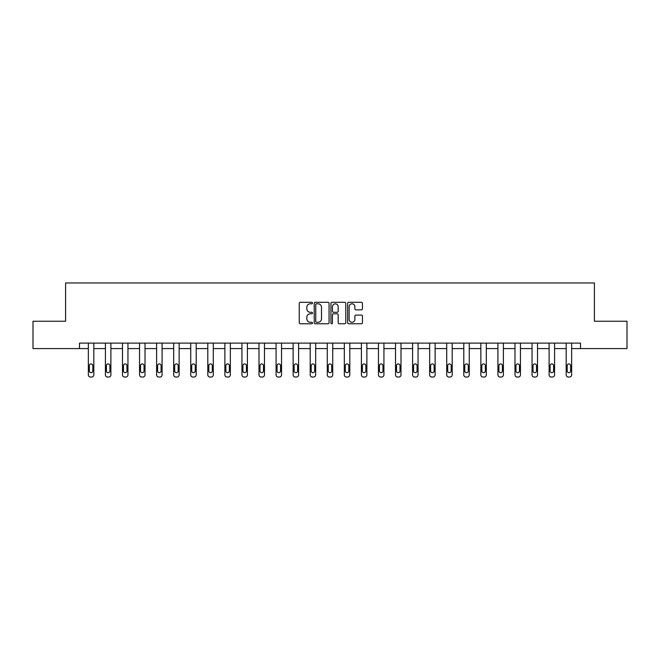 <?xml version="1.0" encoding="UTF-8"?>
<svg xmlns="http://www.w3.org/2000/svg" width="660" height="660" viewBox="0 0 660 660"><rect width="100%" height="100%" fill="white"/><g stroke="black" fill="none" stroke-linecap="round" stroke-linejoin="round"><path stroke-width="0.99" d="M312.502 303.047A0.751 0.751 0 0 0 311.743 302.296L300.341 302.296A1.073 1.073 0 0 0 299.26 303.369L299.26 322.699A1.073 1.073 0 0 0 300.341 323.771L311.743 323.771A0.751 0.751 0 0 0 312.502 323.021A0.751 0.751 0 0 0 311.743 322.27L310.266 322.27A3.432 3.432 0 0 1 306.834 318.829L306.834 317.221A3.432 3.432 0 0 1 310.266 313.789L311.743 313.789A0.751 0.751 0 0 0 312.502 313.03A0.751 0.751 0 0 0 311.743 312.279L310.266 312.279A3.432 3.432 0 0 1 306.834 308.847L306.834 307.238A3.432 3.432 0 0 1 310.266 303.798L311.743 303.798A0.751 0.751 0 0 0 312.502 303.047M361.383 309.862A1.073 1.073 0 0 0 362.455 308.789L362.455 303.369A1.073 1.073 0 0 0 361.383 302.296L348.711 302.296A1.073 1.073 0 0 0 347.638 303.369L347.638 322.699A1.073 1.073 0 0 0 348.711 323.771L361.383 323.771A1.073 1.073 0 0 0 362.455 322.699L362.455 316.148A1.073 1.073 0 0 0 361.383 315.076L355.954 315.076A1.073 1.073 0 0 0 354.882 316.148L354.882 319.399A2.871 2.871 0 0 1 352.011 322.27A2.871 2.871 0 0 1 349.14 319.399L349.14 306.669A2.871 2.871 0 0 1 352.011 303.798A2.871 2.871 0 0 1 354.882 306.669L354.882 308.789A1.073 1.073 0 0 0 355.954 309.862L361.383 309.862M79.489 348.587L33 348.587L33 321.238L65.596 321.238L65.596 282.95L594.404 282.95L594.404 321.238L627 321.238L627 348.587L580.511 348.587L580.511 343.117L79.489 343.117L79.489 348.587L88.349 348.587L88.349 374.863A2.186 2.186 174 0 0 90.544 377.05L91.633 377.05A2.186 2.186 174 0 0 93.819 374.863L93.819 343.117M329.06 303.369A1.073 1.073 0 0 0 327.987 302.296L315.315 302.296A1.073 1.073 0 0 0 314.242 303.369L314.242 322.699A1.073 1.073 0 0 0 315.315 323.771L327.987 323.771A1.073 1.073 0 0 0 329.06 322.699L329.06 303.369M332.013 302.296L344.685 302.296A1.073 1.073 0 0 1 345.757 303.369L345.757 322.699A1.073 1.073 0 0 1 344.685 323.771L339.265 323.771A1.073 1.073 0 0 1 338.184 322.699L338.184 314.861A1.073 1.073 0 0 0 337.111 313.789L333.514 313.789A1.073 1.073 0 0 0 332.442 314.861L332.442 323.021A0.751 0.751 0 0 1 331.691 323.771A0.751 0.751 0 0 1 330.94 323.021L330.94 303.369A1.073 1.073 0 0 1 332.013 302.296M93.819 348.587L105.418 348.587L105.418 374.863A2.186 2.186 174 0 0 107.605 377.05L108.702 377.05A2.186 2.186 174 0 0 110.888 374.863L110.888 343.117M110.888 348.587L122.48 348.587L122.48 374.863A2.186 2.186 174 0 0 124.674 377.05L125.763 377.05A2.186 2.186 174 0 0 127.949 374.863L127.949 343.117M127.949 348.587L139.549 348.587L139.549 374.863A2.186 2.186 174 0 0 141.735 377.05L142.832 377.05A2.186 2.186 174 0 0 145.018 374.863L145.018 343.117M145.018 348.587L156.61 348.587L156.61 374.863A2.186 2.186 174 0 0 158.804 377.05L159.893 377.05A2.186 2.186 174 0 0 162.079 374.863L162.079 343.117M162.079 348.587L173.679 348.587L173.679 374.863A2.186 2.186 174 0 0 175.865 377.05L176.962 377.05A2.186 2.186 174 0 0 179.149 374.863L179.149 343.117M179.149 348.587L190.74 348.587L190.74 374.863A2.186 2.186 174 0 0 192.935 377.05L194.023 377.05A2.186 2.186 174 0 0 196.21 374.863L196.21 343.117M196.21 348.587L207.809 348.587L207.809 374.863A2.186 2.186 174 0 0 209.995 377.05L211.093 377.05A2.186 2.186 174 0 0 213.279 374.863L213.279 343.117M213.279 348.587L224.87 348.587L224.87 374.863A2.186 2.186 174 0 0 227.065 377.05L228.154 377.05A2.186 2.186 174 0 0 230.34 374.863L230.34 343.117M230.34 348.587L241.939 348.587L241.939 374.863A2.186 2.186 174 0 0 244.126 377.05L245.223 377.05A2.186 2.186 174 0 0 247.409 374.863L247.409 343.117M247.409 348.587L259 348.587L259 374.863A2.186 2.186 174 0 0 261.195 377.05L262.284 377.05A2.186 2.186 174 0 0 264.47 374.863L264.47 343.117M264.47 348.587L276.07 348.587L276.07 374.863A2.186 2.186 174 0 0 278.256 377.05L279.353 377.05A2.186 2.186 174 0 0 281.539 374.863L281.539 343.117M281.539 348.587L293.131 348.587L293.131 374.863A2.186 2.186 174 0 0 295.325 377.05L296.414 377.05A2.186 2.186 174 0 0 298.6 374.863L298.6 343.117M298.6 348.587L310.2 348.587L310.2 374.863A2.186 2.186 174 0 0 312.386 377.05L313.483 377.05A2.186 2.186 174 0 0 315.67 374.863L315.67 343.117M315.67 348.587L327.269 348.587L327.269 374.863A2.186 2.186 174 0 0 329.455 377.05L330.545 377.05A2.186 2.186 174 0 0 332.731 374.863L332.731 343.117M332.731 348.587L344.33 348.587L344.33 374.863A2.186 2.186 174 0 0 346.516 377.05L347.614 377.05A2.186 2.186 174 0 0 349.8 374.863L349.8 343.117M349.8 348.587L361.399 348.587L361.399 374.863A2.186 2.186 174 0 0 363.586 377.05L364.675 377.05A2.186 2.186 174 0 0 366.869 374.863L366.869 343.117M366.869 348.587L378.46 348.587L378.46 374.863A2.186 2.186 174 0 0 380.647 377.05L381.744 377.05A2.186 2.186 174 0 0 383.93 374.863L383.93 343.117M383.93 348.587L395.53 348.587L395.53 374.863A2.186 2.186 174 0 0 397.716 377.05L398.805 377.05A2.186 2.186 174 0 0 400.999 374.863L400.999 343.117M400.999 348.587L412.591 348.587L412.591 374.863A2.186 2.186 174 0 0 414.777 377.05L415.874 377.05A2.186 2.186 174 0 0 418.06 374.863L418.06 343.117M418.06 348.587L429.66 348.587L429.66 374.863A2.186 2.186 174 0 0 431.846 377.05L432.935 377.05A2.186 2.186 174 0 0 435.13 374.863L435.13 343.117M435.13 348.587L446.721 348.587L446.721 374.863A2.186 2.186 174 0 0 448.907 377.05L450.005 377.05A2.186 2.186 174 0 0 452.191 374.863L452.191 343.117M452.191 348.587L463.79 348.587L463.79 374.863A2.186 2.186 174 0 0 465.977 377.05L467.065 377.05A2.186 2.186 174 0 0 469.26 374.863L469.26 343.117M469.26 348.587L480.851 348.587L480.851 374.863A2.186 2.186 174 0 0 483.037 377.05L484.135 377.05A2.186 2.186 174 0 0 486.321 374.863L486.321 343.117M486.321 348.587L497.92 348.587L497.92 374.863A2.186 2.186 174 0 0 500.107 377.05L501.196 377.05A2.186 2.186 174 0 0 503.39 374.863L503.39 343.117M503.39 348.587L514.981 348.587L514.981 374.863A2.186 2.186 174 0 0 517.168 377.05L518.265 377.05A2.186 2.186 174 0 0 520.451 374.863L520.451 343.117M520.451 348.587L532.051 348.587L532.051 374.863A2.186 2.186 174 0 0 534.237 377.05L535.326 377.05A2.186 2.186 174 0 0 537.52 374.863L537.52 343.117M537.52 348.587L549.112 348.587L549.112 374.863A2.186 2.186 174 0 0 551.298 377.05L552.395 377.05A2.186 2.186 174 0 0 554.582 374.863L554.582 343.117M554.582 348.587L566.181 348.587L566.181 374.863A2.186 2.186 174 0 0 568.367 377.05L569.456 377.05A2.186 2.186 174 0 0 571.651 374.863L571.651 343.117M571.651 348.587L580.511 348.587M316.495 303.798A0.751 0.751 0 0 0 315.744 304.549L315.744 321.519A0.751 0.751 0 0 0 316.495 322.27L318.054 322.27A3.432 3.432 0 0 0 321.494 318.829L321.494 307.238A3.432 3.432 0 0 0 318.054 303.798L316.495 303.798M338.184 306.727A2.871 2.871 0 0 0 335.313 303.856A2.871 2.871 0 0 0 332.442 306.727L332.442 311.207A1.073 1.073 0 0 0 333.514 312.279L337.111 312.279A1.073 1.073 0 0 0 338.184 311.207L338.184 306.727M89.339 370.92A1.749 1.749 6 0 0 91.088 372.677A1.749 1.749 6 0 0 92.837 370.92A1.749 1.749 -6 0 1 91.088 372.677A1.749 1.749 -6 0 1 89.339 370.92L89.339 365.673A1.749 1.749 -6 0 1 91.088 363.924A1.749 1.749 -6 0 1 92.837 365.673A1.749 1.749 6 0 0 91.088 363.924A1.749 1.749 6 0 0 89.339 365.673M88.349 343.117L88.349 374.863M92.837 365.673L92.837 370.92M106.4 370.92A1.749 1.749 6 0 0 108.149 372.677A1.749 1.749 6 0 0 109.906 370.92A1.749 1.749 -6 0 1 108.149 372.677A1.749 1.749 -6 0 1 106.4 370.92L106.4 365.673A1.749 1.749 -6 0 1 108.149 363.924A1.749 1.749 -6 0 1 109.906 365.673A1.749 1.749 6 0 0 108.149 363.924A1.749 1.749 6 0 0 106.4 365.673M123.469 370.92A1.749 1.749 6 0 0 125.218 372.677A1.749 1.749 6 0 0 126.968 370.92A1.749 1.749 -6 0 1 125.218 372.677A1.749 1.749 -6 0 1 123.469 370.92L123.469 365.673A1.749 1.749 -6 0 1 125.218 363.924A1.749 1.749 -6 0 1 126.968 365.673A1.749 1.749 6 0 0 125.218 363.924A1.749 1.749 6 0 0 123.469 365.673M105.418 343.117L105.418 374.863M109.906 365.673L109.906 370.92M122.48 343.117L122.48 374.863M126.968 365.673L126.968 370.92M140.53 370.92A1.749 1.749 6 0 0 142.28 372.677A1.749 1.749 6 0 0 144.037 370.92A1.749 1.749 -6 0 1 142.28 372.677A1.749 1.749 -6 0 1 140.53 370.92L140.53 365.673A1.749 1.749 -6 0 1 142.28 363.924A1.749 1.749 -6 0 1 144.037 365.673A1.749 1.749 6 0 0 142.28 363.924A1.749 1.749 6 0 0 140.53 365.673M157.6 370.92A1.749 1.749 6 0 0 159.349 372.677A1.749 1.749 6 0 0 161.098 370.92A1.749 1.749 -6 0 1 159.349 372.677A1.749 1.749 -6 0 1 157.6 370.92L157.6 365.673A1.749 1.749 -6 0 1 159.349 363.924A1.749 1.749 -6 0 1 161.098 365.673A1.749 1.749 6 0 0 159.349 363.924A1.749 1.749 6 0 0 157.6 365.673M174.661 370.92A1.749 1.749 6 0 0 176.41 372.677A1.749 1.749 6 0 0 178.167 370.92A1.749 1.749 -6 0 1 176.41 372.677A1.749 1.749 -6 0 1 174.661 370.92L174.661 365.673A1.749 1.749 -6 0 1 176.41 363.924A1.749 1.749 -6 0 1 178.167 365.673A1.749 1.749 6 0 0 176.41 363.924A1.749 1.749 6 0 0 174.661 365.673M139.549 343.117L139.549 374.863M144.037 365.673L144.037 370.92M156.61 343.117L156.61 374.863M161.098 365.673L161.098 370.92M173.679 343.117L173.679 374.863M178.167 365.673L178.167 370.92M191.73 370.92A1.749 1.749 6 0 0 193.479 372.677A1.749 1.749 6 0 0 195.228 370.92A1.749 1.749 -6 0 1 193.479 372.677A1.749 1.749 -6 0 1 191.73 370.92L191.73 365.673A1.749 1.749 -6 0 1 193.479 363.924A1.749 1.749 -6 0 1 195.228 365.673A1.749 1.749 6 0 0 193.479 363.924A1.749 1.749 6 0 0 191.73 365.673M190.74 343.117L190.74 374.863M195.228 365.673L195.228 370.92M208.791 370.92A1.749 1.749 6 0 0 210.54 372.677A1.749 1.749 6 0 0 212.297 370.92A1.749 1.749 -6 0 1 210.54 372.677A1.749 1.749 -6 0 1 208.791 370.92L208.791 365.673A1.749 1.749 -6 0 1 210.54 363.924A1.749 1.749 -6 0 1 212.297 365.673A1.749 1.749 6 0 0 210.54 363.924A1.749 1.749 6 0 0 208.791 365.673M207.809 343.117L207.809 374.863M212.297 365.673L212.297 370.92M225.86 370.92A1.749 1.749 6 0 0 227.609 372.677A1.749 1.749 6 0 0 229.358 370.92A1.749 1.749 -6 0 1 227.609 372.677A1.749 1.749 -6 0 1 225.86 370.92L225.86 365.673A1.749 1.749 -6 0 1 227.609 363.924A1.749 1.749 -6 0 1 229.358 365.673A1.749 1.749 6 0 0 227.609 363.924A1.749 1.749 6 0 0 225.86 365.673M224.87 343.117L224.87 374.863M229.358 365.673L229.358 370.92M242.921 370.92A1.749 1.749 6 0 0 244.67 372.677A1.749 1.749 6 0 0 246.427 370.92A1.749 1.749 -6 0 1 244.67 372.677A1.749 1.749 -6 0 1 242.921 370.92L242.921 365.673A1.749 1.749 -6 0 1 244.67 363.924A1.749 1.749 -6 0 1 246.427 365.673A1.749 1.749 6 0 0 244.67 363.924A1.749 1.749 6 0 0 242.921 365.673M241.939 343.117L241.939 374.863M246.427 365.673L246.427 370.92M259.99 370.92A1.749 1.749 6 0 0 261.739 372.677A1.749 1.749 6 0 0 263.488 370.92A1.749 1.749 -6 0 1 261.739 372.677A1.749 1.749 -6 0 1 259.99 370.92L259.99 365.673A1.749 1.749 -6 0 1 261.739 363.924A1.749 1.749 -6 0 1 263.488 365.673A1.749 1.749 6 0 0 261.739 363.924A1.749 1.749 6 0 0 259.99 365.673M259 343.117L259 374.863M263.488 365.673L263.488 370.92M277.051 370.92A1.749 1.749 6 0 0 278.8 372.677A1.749 1.749 6 0 0 280.558 370.92A1.749 1.749 -6 0 1 278.8 372.677A1.749 1.749 -6 0 1 277.051 370.92L277.051 365.673A1.749 1.749 -6 0 1 278.8 363.924A1.749 1.749 -6 0 1 280.558 365.673A1.749 1.749 6 0 0 278.8 363.924A1.749 1.749 6 0 0 277.051 365.673M276.07 343.117L276.07 374.863M280.558 365.673L280.558 370.92M294.121 370.92A1.749 1.749 6 0 0 295.87 372.677A1.749 1.749 6 0 0 297.619 370.92A1.749 1.749 -6 0 1 295.87 372.677A1.749 1.749 -6 0 1 294.121 370.92L294.121 365.673A1.749 1.749 -6 0 1 295.87 363.924A1.749 1.749 -6 0 1 297.619 365.673A1.749 1.749 6 0 0 295.87 363.924A1.749 1.749 6 0 0 294.121 365.673M293.131 343.117L293.131 374.863M297.619 365.673L297.619 370.92M311.182 370.92A1.749 1.749 6 0 0 312.931 372.677A1.749 1.749 6 0 0 314.688 370.92A1.749 1.749 -6 0 1 312.931 372.677A1.749 1.749 -6 0 1 311.182 370.92L311.182 365.673A1.749 1.749 -6 0 1 312.931 363.924A1.749 1.749 -6 0 1 314.688 365.673A1.749 1.749 6 0 0 312.931 363.924A1.749 1.749 6 0 0 311.182 365.673M310.2 343.117L310.2 374.863M314.688 365.673L314.688 370.92M328.251 370.92A1.749 1.749 6 0 0 330 372.677A1.749 1.749 6 0 0 331.749 370.92A1.749 1.749 -6 0 1 330 372.677A1.749 1.749 -6 0 1 328.251 370.92L328.251 365.673A1.749 1.749 -6 0 1 330 363.924A1.749 1.749 -6 0 1 331.749 365.673A1.749 1.749 6 0 0 330 363.924A1.749 1.749 6 0 0 328.251 365.673M327.269 343.117L327.269 374.863M331.749 365.673L331.749 370.92M345.312 370.92A1.749 1.749 6 0 0 347.069 372.677A1.749 1.749 6 0 0 348.818 370.92A1.749 1.749 -6 0 1 347.069 372.677A1.749 1.749 -6 0 1 345.312 370.92L345.312 365.673A1.749 1.749 -6 0 1 347.069 363.924A1.749 1.749 -6 0 1 348.818 365.673A1.749 1.749 6 0 0 347.069 363.924A1.749 1.749 6 0 0 345.312 365.673M344.33 343.117L344.33 374.863M348.818 365.673L348.818 370.92M362.381 370.92A1.749 1.749 6 0 0 364.13 372.677A1.749 1.749 6 0 0 365.879 370.92A1.749 1.749 -6 0 1 364.13 372.677A1.749 1.749 -6 0 1 362.381 370.92L362.381 365.673A1.749 1.749 -6 0 1 364.13 363.924A1.749 1.749 -6 0 1 365.879 365.673A1.749 1.749 6 0 0 364.13 363.924A1.749 1.749 6 0 0 362.381 365.673M361.399 343.117L361.399 374.863M365.879 365.673L365.879 370.92M379.442 370.92A1.749 1.749 6 0 0 381.2 372.677A1.749 1.749 6 0 0 382.948 370.92A1.749 1.749 -6 0 1 381.2 372.677A1.749 1.749 -6 0 1 379.442 370.92L379.442 365.673A1.749 1.749 -6 0 1 381.2 363.924A1.749 1.749 -6 0 1 382.948 365.673A1.749 1.749 6 0 0 381.2 363.924A1.749 1.749 6 0 0 379.442 365.673M378.46 343.117L378.46 374.863M382.948 365.673L382.948 370.92M396.511 370.92A1.749 1.749 6 0 0 398.26 372.677A1.749 1.749 6 0 0 400.01 370.92A1.749 1.749 -6 0 1 398.26 372.677A1.749 1.749 -6 0 1 396.511 370.92L396.511 365.673A1.749 1.749 -6 0 1 398.26 363.924A1.749 1.749 -6 0 1 400.01 365.673A1.749 1.749 6 0 0 398.26 363.924A1.749 1.749 6 0 0 396.511 365.673M395.53 343.117L395.53 374.863M400.01 365.673L400.01 370.92M413.572 370.92A1.749 1.749 6 0 0 415.33 372.677A1.749 1.749 6 0 0 417.079 370.92A1.749 1.749 -6 0 1 415.33 372.677A1.749 1.749 -6 0 1 413.572 370.92L413.572 365.673A1.749 1.749 -6 0 1 415.33 363.924A1.749 1.749 -6 0 1 417.079 365.673A1.749 1.749 6 0 0 415.33 363.924A1.749 1.749 6 0 0 413.572 365.673M412.591 343.117L412.591 374.863M417.079 365.673L417.079 370.92M430.642 370.92A1.749 1.749 6 0 0 432.391 372.677A1.749 1.749 6 0 0 434.14 370.92A1.749 1.749 -6 0 1 432.391 372.677A1.749 1.749 -6 0 1 430.642 370.92L430.642 365.673A1.749 1.749 -6 0 1 432.391 363.924A1.749 1.749 -6 0 1 434.14 365.673A1.749 1.749 6 0 0 432.391 363.924A1.749 1.749 6 0 0 430.642 365.673M429.66 343.117L429.66 374.863M434.14 365.673L434.14 370.92M447.703 370.92A1.749 1.749 6 0 0 449.46 372.677A1.749 1.749 6 0 0 451.209 370.92A1.749 1.749 -6 0 1 449.46 372.677A1.749 1.749 -6 0 1 447.703 370.92L447.703 365.673A1.749 1.749 -6 0 1 449.46 363.924A1.749 1.749 -6 0 1 451.209 365.673A1.749 1.749 6 0 0 449.46 363.924A1.749 1.749 6 0 0 447.703 365.673M446.721 343.117L446.721 374.863M451.209 365.673L451.209 370.92M464.772 370.92A1.749 1.749 6 0 0 466.521 372.677A1.749 1.749 6 0 0 468.27 370.92A1.749 1.749 -6 0 1 466.521 372.677A1.749 1.749 -6 0 1 464.772 370.92L464.772 365.673A1.749 1.749 -6 0 1 466.521 363.924A1.749 1.749 -6 0 1 468.27 365.673A1.749 1.749 6 0 0 466.521 363.924A1.749 1.749 6 0 0 464.772 365.673M463.79 343.117L463.79 374.863M468.27 365.673L468.27 370.92M481.833 370.92A1.749 1.749 6 0 0 483.59 372.677A1.749 1.749 6 0 0 485.339 370.92A1.749 1.749 -6 0 1 483.59 372.677A1.749 1.749 -6 0 1 481.833 370.92L481.833 365.673A1.749 1.749 -6 0 1 483.59 363.924A1.749 1.749 -6 0 1 485.339 365.673A1.749 1.749 6 0 0 483.59 363.924A1.749 1.749 6 0 0 481.833 365.673M480.851 343.117L480.851 374.863M485.339 365.673L485.339 370.92M498.902 370.92A1.749 1.749 6 0 0 500.651 372.677A1.749 1.749 6 0 0 502.4 370.92A1.749 1.749 -6 0 1 500.651 372.677A1.749 1.749 -6 0 1 498.902 370.92L498.902 365.673A1.749 1.749 -6 0 1 500.651 363.924A1.749 1.749 -6 0 1 502.4 365.673A1.749 1.749 6 0 0 500.651 363.924A1.749 1.749 6 0 0 498.902 365.673M497.92 343.117L497.92 374.863M502.4 365.673L502.4 370.92M515.963 370.92A1.749 1.749 6 0 0 517.72 372.677A1.749 1.749 6 0 0 519.469 370.92A1.749 1.749 -6 0 1 517.72 372.677A1.749 1.749 -6 0 1 515.963 370.92L515.963 365.673A1.749 1.749 -6 0 1 517.72 363.924A1.749 1.749 -6 0 1 519.469 365.673A1.749 1.749 6 0 0 517.72 363.924A1.749 1.749 6 0 0 515.963 365.673M514.981 343.117L514.981 374.863M519.469 365.673L519.469 370.92M533.033 370.92A1.749 1.749 6 0 0 534.781 372.677A1.749 1.749 6 0 0 536.53 370.92A1.749 1.749 -6 0 1 534.781 372.677A1.749 1.749 -6 0 1 533.033 370.92L533.033 365.673A1.749 1.749 -6 0 1 534.781 363.924A1.749 1.749 -6 0 1 536.53 365.673A1.749 1.749 6 0 0 534.781 363.924A1.749 1.749 6 0 0 533.033 365.673M532.051 343.117L532.051 374.863M536.53 365.673L536.53 370.92M550.093 370.92A1.749 1.749 6 0 0 551.851 372.677A1.749 1.749 6 0 0 553.6 370.92A1.749 1.749 -6 0 1 551.851 372.677A1.749 1.749 -6 0 1 550.093 370.92L550.093 365.673A1.749 1.749 -6 0 1 551.851 363.924A1.749 1.749 -6 0 1 553.6 365.673A1.749 1.749 6 0 0 551.851 363.924A1.749 1.749 6 0 0 550.093 365.673M549.112 343.117L549.112 374.863M553.6 365.673L553.6 370.92M567.163 370.92A1.749 1.749 6 0 0 568.912 372.677A1.749 1.749 6 0 0 570.661 370.92A1.749 1.749 -6 0 1 568.912 372.677A1.749 1.749 -6 0 1 567.163 370.92L567.163 365.673A1.749 1.749 -6 0 1 568.912 363.924A1.749 1.749 -6 0 1 570.661 365.673A1.749 1.749 6 0 0 568.912 363.924A1.749 1.749 6 0 0 567.163 365.673M566.181 343.117L566.181 374.863M570.661 365.673L570.661 370.92"/></g></svg>
